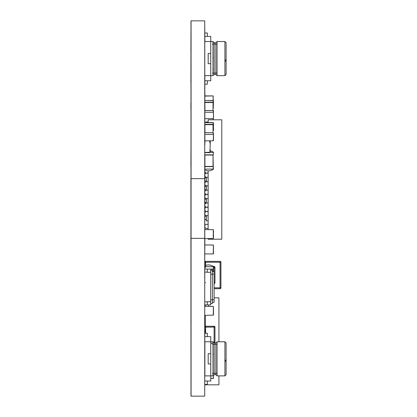 <?xml version="1.0" encoding="UTF-8"?>
<svg xmlns="http://www.w3.org/2000/svg" width="417" height="417" viewBox="0 0 417 417"><rect width="100%" height="100%" fill="white"/><g stroke="black" fill="none" stroke-linecap="round" stroke-linejoin="round"><path stroke-width="0.63" d="M191.064 312.156L191.069 396.15L204.721 396.15L204.726 178.648L204.721 20.85L191.069 20.85L191.069 178.648L204.721 178.648L204.721 238.352L191.069 238.352L191.069 178.648L191.064 249.569M204.726 71.943L204.726 24.264L204.893 41.528M204.726 348.304L204.726 339.772M204.726 261.303L204.726 245.947M204.726 319.302L204.726 319.177C204.726 321.96 204.726 321.96 204.726 319.177L204.721 315.33L213.462 315.122L213.462 309.977M204.726 157.24L204.726 155.046M204.726 368.774L204.726 336.363M204.726 312.479L204.726 322.878L204.726 312.479M204.726 264.712L204.726 275.111L204.726 264.712M204.726 288.595L204.726 298.994L204.726 288.595M204.726 145.064L204.726 143.594M204.726 158.945L204.726 25.969L204.893 144.642M204.726 370.478L204.721 363.098M204.893 124.396L213.249 124.396L213.259 122.614L204.711 122.614L204.726 118.767M204.726 90.708L204.726 87.299M204.726 145.298L204.726 155.697L204.726 145.298M204.726 73.517L204.726 60.006M204.726 133.357L204.726 143.756L204.726 133.357M204.726 99.241L204.726 109.64L204.726 99.241M204.726 121.415L204.726 131.814L204.726 121.415M204.726 302.242L204.726 312.641L204.726 302.242M204.726 274.949L204.726 285.348L204.726 274.949M204.726 159.445L204.726 282.705L204.721 253.922L213.249 253.922L204.893 253.922L213.249 253.922L213.462 248.563M204.726 96.249L204.726 100.44L204.726 96.249M204.726 83.885L204.726 85.594M204.726 391.031L204.726 260.906C204.726 258.123 204.726 258.123 204.726 260.906L204.893 238.352M204.726 284.879L204.893 156.641M204.726 47.006L204.726 44.734C204.726 41.445 204.726 41.445 204.726 44.734L204.726 47.496C204.726 44.713 204.726 44.713 204.726 47.496L204.726 47.72M204.893 375.884L204.893 341.768M204.893 75.644L204.726 107.643L204.783 74.586M204.726 371.808L204.726 366.944M204.783 348.982L204.726 350.296M204.726 271.159L204.726 275.491M204.726 302.528L204.726 305.567L204.726 302.528C204.726 299.745 204.726 299.745 204.726 302.528M204.726 104.13L204.726 94.226L204.721 100.44L213.462 100.653L213.249 108.55L213.249 102.519L204.893 102.519L204.935 110.5M204.726 96.708L204.726 99.772M204.726 159.476L204.726 138.694M204.726 126.304L204.726 121.873M204.726 112.574L204.726 106.309L204.893 114.988M204.893 316.143L204.893 321.773M204.726 96.65L204.726 97.614M204.726 258.91L204.726 305.567L204.726 258.91M204.726 68.565L204.726 74.586L204.726 68.565M204.726 288.632L204.726 321.773M204.726 341.559L204.726 375.681M204.726 237.909L204.726 179.091M204.726 257.08L204.726 262.064L204.726 257.08M204.726 95.519L204.726 92.762L204.726 95.519M204.726 282.705L204.893 262.064M204.726 256.017L204.726 261.808L204.726 256.017M204.726 300.574L204.726 305.567L204.726 300.574M191.064 157.24L191.064 51.557M191.064 60.006L191.064 60.512M191.064 309.065L191.064 319.464L191.064 309.065M191.064 360.246L191.064 370.645L191.064 360.246M191.064 379.011L191.064 389.41L191.064 379.011M191.064 303.623L191.064 259.593M191.064 379.861L191.064 390.26L191.064 379.861M191.064 293.714L191.064 304.113L191.064 293.714M191.064 286.891L191.064 297.29L191.064 286.891M191.064 331.244L191.064 341.643L191.064 331.244M191.064 348.304L191.064 358.703L191.064 348.304M191.064 314.183L191.064 324.582L191.064 314.183M191.064 292.009L191.064 302.408L191.064 292.009M191.064 138.475L191.064 148.874L191.064 138.475M191.064 107.768L191.064 118.167L191.064 107.768M191.064 51.473L191.064 61.872L191.064 51.473M191.064 67.476L191.064 82.264M191.064 29.299L191.064 39.698L191.064 29.299M191.064 336.363L191.064 346.762L191.064 336.363M191.064 339.772L191.064 350.171L191.064 339.772M191.064 353.418L191.064 363.822L191.064 353.418M191.064 368.774L191.064 379.173L191.064 368.774M191.064 312.479L190.986 316.399M191.064 264.712L191.064 275.111L191.064 264.712M191.064 288.595L191.064 298.994L191.064 288.595M191.064 319.302L191.064 329.701L191.064 319.302M191.064 305.656L191.064 316.055L191.064 305.656M191.064 143.594L191.064 153.993L191.064 143.594M191.064 361.951L191.064 372.35L191.064 361.951M191.064 329.539L191.064 339.938L191.064 329.539M191.064 295.095L191.064 253.854M191.064 266.421L191.064 276.82L191.064 266.421M191.064 102.65L191.064 96.317M190.986 338.151L191.064 316.826M191.064 119.71L191.064 130.109L191.064 119.71M191.064 370.478L191.064 380.877L191.064 370.478M191.064 114.592L191.064 124.991L191.064 114.592M191.064 87.299L191.064 97.698L191.064 87.299M191.064 145.298L191.064 155.697L191.064 145.298M191.064 133.357L191.064 143.756L191.064 133.357M191.064 99.241L191.064 109.64L191.064 99.241M191.064 121.415L191.064 131.814L191.064 121.415M191.064 302.242L191.064 312.641L191.064 302.242M191.064 274.949L191.064 285.348L191.064 274.949M191.064 300.636L191.064 311.035L191.064 300.636M191.064 78.771L191.064 89.17L191.064 78.771M191.064 89.827L191.064 100.226L191.064 89.827M191.064 100.945L191.064 62.19M191.064 342.826L191.064 353.225L191.064 342.826M191.064 355.154L191.064 365.553L191.064 355.154M191.064 347.194L191.064 357.593L191.064 347.194M191.064 325.531L191.064 335.93L191.064 325.531M191.064 311.817L191.064 322.216L191.064 311.817M191.064 149.693L191.064 165.851M191.064 136.771L191.064 147.17L191.064 136.771M191.064 126.533L191.064 136.932L191.064 126.533M191.064 116.479L191.064 126.877L191.064 116.479M191.064 107.19L191.064 117.589L191.064 107.19M191.064 96.249L191.064 106.648L191.064 96.249M191.064 92.418L191.064 102.817L191.064 92.418M191.064 85.594L191.064 95.993L191.064 85.594M191.064 148.713L191.064 159.112L191.064 148.713M191.064 261.303L191.064 271.702L191.064 261.303M191.064 370.546L191.064 380.945L191.064 370.546M191.064 133.763L191.064 80.476M191.064 89.254L191.064 99.653L191.064 89.254M191.064 303.748L191.064 314.147L191.064 303.748M191.064 64.791L191.064 79.147M191.064 361.362L191.064 371.761L191.064 361.362M191.064 345.088L191.064 355.487L191.064 345.088M191.064 334.434L191.064 344.833L191.064 334.434M191.064 366.215L191.064 376.614L191.064 366.215M191.064 286.568L191.064 252.77M191.064 137.579L191.064 147.978L191.064 137.579M191.064 368.857L191.064 379.256L191.064 368.857M191.064 102.066L191.064 112.465L191.064 102.066M191.064 75.56L191.064 85.959L191.064 75.56M191.064 101.581L191.064 93.919L190.986 102.733M191.064 130.432L191.064 133.033M190.986 92.074L191.064 86.1M190.986 100.601L190.986 94.633M190.986 126.189L191.064 120.221M190.986 134.717L190.986 128.749M190.986 143.25L190.986 137.276M191.064 265.222L191.064 271.191L190.986 265.222M190.986 279.724L190.986 273.75M190.986 288.251L190.986 282.283M190.986 296.779L190.986 290.811M190.986 305.312L190.986 299.338M190.986 313.839L190.986 307.871M191.064 339.428L191.064 333.459L190.986 339.428M191.064 341.987L191.064 347.96L190.986 341.987M190.986 356.488L190.986 350.515M190.986 365.016L190.986 359.047M190.986 123.203L191.064 123.203C191.064 122.019 191.064 122.019 191.064 123.203L191.064 112.741M191.064 39.787L190.986 31.087M191.064 42.852L190.986 46.438M191.064 125.017L191.064 121.394L191.064 125.017M191.064 120.643L191.064 125.762M191.064 98.918L191.064 113.888M191.064 77.145L191.064 90.791L191.064 77.145M191.064 278.035L191.064 309.555M191.064 336.337L191.064 328.768M191.064 327.267L191.064 301.027M191.064 260.583L191.064 292.494M191.064 275.439L191.064 283.967M191.064 120.852L191.064 86.35M191.064 97.776L191.064 87.789M191.064 90.385L191.064 42.419M191.064 92.579L191.064 79.256M191.064 81.857L191.064 95.175M191.064 84.375L191.064 86.976M191.064 64.067L191.064 65.146M191.064 83.426L191.064 79.637M190.986 89.087L191.064 104.438M191.064 61.878L191.064 138.965M191.064 141.561L191.064 80.684M191.064 94.602L191.064 97.203M191.064 350.942L191.064 356.061M191.064 364.588L191.064 359.475M191.064 361.179L191.064 346.047L191.064 361.179M191.064 339.631C191.064 345.109 191.064 345.109 191.064 339.631L191.064 354.554L191.064 339.631C191.064 334.153 191.064 334.153 191.064 339.631L191.064 343.347L191.064 339.631M191.064 339C191.064 333.522 191.064 333.522 191.064 339L191.064 337.895C191.064 334.606 191.064 334.606 191.064 337.895L191.064 339C191.064 342.289 191.064 342.289 191.064 339M191.064 330.931L191.064 335.987M191.064 124.912L191.064 157.324L190.986 124.912M191.064 154.269L191.064 116.093M191.064 179.091L191.064 237.909M191.064 315.294L191.064 317.676L191.064 315.294M191.064 341.075L191.064 332.599M191.064 258.561L190.986 317.676M191.064 310.639L191.064 333.887M191.064 85.521L190.986 157.324M191.064 64.421L191.064 83.926M191.064 82.941L191.064 80.356M191.064 44.828L191.064 46.438M191.064 81.732L191.064 84.776M191.064 42.216L191.064 28.492L191.064 42.216M191.064 74.544L191.064 93.398L191.064 74.544M191.064 324.906L191.064 309.221L191.064 324.906M191.064 271.926L191.064 287.949L191.064 271.926M191.064 353.496L191.064 381.774L191.064 353.496M191.064 312.396L191.064 301.819L191.064 312.396M191.064 379.215L191.064 363.614L191.064 379.215M191.064 360.194L191.064 344.593L191.064 360.194M191.064 381.863L191.064 366.256L191.064 381.863M191.064 305.009L191.064 289.403L191.064 305.009M191.064 118.579L191.064 131.162L191.064 118.579M191.064 115.556L190.986 145.382M191.064 113.518L191.064 116.531M191.064 144.167L191.064 145.382L191.064 144.167M191.064 141.968L191.064 138.293L191.064 141.968M191.064 121.675L191.064 125.35L191.064 121.675M191.064 112.387L191.064 108.712L191.064 112.387M191.064 90.791L191.064 87.117L191.064 90.791M191.064 94.456L191.064 90.781L191.064 94.456M191.064 105.73L191.064 102.733M191.064 81.998L191.064 85.673M191.064 57.676L191.064 65.907M191.064 107.852L191.064 111.527L191.064 107.852M191.064 95.905L191.064 92.23L191.064 95.905M214.103 287.824L220.072 287.824L220.072 288.679A0.855 0.855 -90 0 0 220.927 287.824L220.927 262.236L220.927 287.824A0.855 0.855 -90 0 1 220.072 288.679L214.103 288.679M204.893 261.714A0.855 0.855 -90 0 1 205.571 261.381L220.072 261.381A0.855 0.855 -90 0 1 220.927 262.236A0.855 0.855 -90 0 0 220.072 261.381L220.072 262.236L220.927 262.236L220.927 266.499L220.927 262.236M213.462 266.609L214.103 266.499A0.855 0.855 -153.4 0 1 214.953 267.354L214.953 282.705A0.855 0.855 -153.4 0 1 214.103 283.56A0.855 0.855 -153.4 0 0 214.953 282.705L214.103 282.705M213.249 119.794L213.249 118.678M204.893 96.082L213.077 95.91L213.249 100.44M213.077 95.91L204.94 95.91L213.077 95.91M205.258 321.09L204.976 321.09A0.683 0.683 -90 0 0 204.893 321.095M205.258 321.429L204.976 321.429A0.339 0.339 -90 0 0 204.893 321.439M209.923 142.89L210.262 142.89L209.923 143.073L209.704 140.915M204.893 152.476L209.923 152.241L210.262 143.073M206.352 140.899L204.893 140.91M204.893 152.658A0.683 0.485 180 0 0 204.976 152.664L209.579 152.664A0.683 0.485 180 0 0 210.262 152.179L210.262 149.766L209.923 149.708M210.262 142.89L210.262 141.082A0.683 0.485 180 0 0 210.22 140.915M210.689 304.884L204.893 304.884L210.689 304.884L210.689 269.059L204.893 269.059M210.689 272.301L207.28 272.301L207.28 269.059M207.28 272.129L204.893 272.129M210.689 270.424L212.394 270.424L212.394 303.519L210.689 303.519M212.394 302.325L214.103 302.325L212.394 302.325L214.103 302.325L214.103 267.354L213.462 267.354M212.394 271.618L214.103 271.618M207.28 304.884L207.28 301.814L204.893 301.814M210.689 301.642L207.28 301.814M213.249 378.454L210.752 378.454L213.462 378.24L213.462 375.394L213.4 378.391L210.752 378.454M213.462 377.63L213.462 375.394M204.893 266.692L208.985 266.609M213.035 271.618L213.035 269.346L213.249 271.618M210.689 269.132L213.249 269.132L213.462 266.703L213.249 269.346L210.689 269.346M205.602 122.65L213.462 122.827L213.462 130.578L213.249 124.699L204.893 124.699L204.935 132.679M213.035 132.679L213.035 124.699L204.935 124.699M213.035 124.699L213.249 130.578M204.893 132.742L213.249 132.742L213.249 134.456L205.617 134.488M213.462 140.638L213.462 132.893L213.249 140.79M213.462 138.772L213.462 140.227M213.462 135.061L213.462 137.198M213.259 140.8L204.726 140.852M213.035 110.5L213.035 102.519L204.935 102.519M213.035 102.519L213.249 108.399M204.893 102.217L213.249 102.217L213.249 100.502L205.602 100.471M204.893 110.562L213.249 110.562L213.249 112.282L205.617 112.314M213.462 118.464L213.462 110.713L213.374 118.636L204.726 118.678M213.462 116.593L213.462 118.053M213.462 112.887L213.462 115.024M212.967 354.142L213.249 354.142L212.967 354.142M213.462 307.199L213.462 310.165M213.462 312.396L213.462 314.543M205.617 306.375L213.4 306.438L213.259 315.132M205.331 306.375L208.297 306.375L205.331 306.375M210.522 306.375L212.67 306.375L210.522 306.375M213.462 312.323L213.462 315.122M204.893 306.375L208.104 306.375L204.893 306.375M204.893 154.837L213.249 154.837L213.462 152.403L213.249 155.046L204.893 155.046L204.935 166.419L213.035 166.419L213.035 155.046L204.935 155.046M213.035 155.046L213.249 166.419L204.935 166.419M213.462 152.403L210.236 152.32M213.249 155.046L204.893 155.046M204.893 166.633L213.249 166.633L213.249 169.062L205.617 169.109M213.462 169.062L213.249 166.419L204.893 166.419M204.721 229.611L213.249 229.611L213.462 234.969M213.249 238.566L205.602 238.566M213.462 232.623L213.249 229.611M213.259 238.368L213.259 229.809M204.893 238.566L208.104 238.566L204.893 238.566M213.462 237.742L213.462 234.776M213.462 232.55L213.462 230.398M212.639 229.611L210.017 229.611L212.639 229.611M207.442 229.611L205.294 229.611L207.442 229.611M213.462 245.785L213.462 248.751M213.462 250.982L213.462 253.129M205.617 244.961L213.4 245.024L213.259 253.718M205.331 244.961L208.297 244.961L205.331 244.961M210.522 244.961L212.67 244.961L210.522 244.961M213.462 250.909L213.462 253.708M204.893 244.961L208.104 244.961L204.893 244.961M213.462 266.703L205.602 266.661M214.103 297.832L218.925 297.832L218.925 341.768M218.925 375.884L218.925 384.834L205.279 384.834L205.279 384.417M205.279 315.33L205.279 326.303L205.258 315.33M205.279 304.884L205.279 306.375M208.688 306.375L208.688 304.884M205.279 329.659L205.279 333.24M205.571 326.407L205.294 326.407M206.425 220.869L206.425 215.709L206.425 220.869L208.13 220.869M206.425 203.001L206.425 198.648L206.425 203.001M206.425 190.204L206.425 185.852L206.425 190.204M206.425 181.676L206.425 177.324L206.425 181.676M208.13 122.551L208.13 119.794L221.776 119.794L221.776 239.207L208.13 239.207L208.13 238.566M208.13 229.611L208.13 170.824M204.893 84.177L207.338 84.177L207.338 80.762L204.893 80.762L210.752 80.762L210.752 75.644L210.752 80.762L204.893 80.762M204.783 36.409L204.783 80.762M210.752 63.707L210.752 75.644L210.752 63.707L208.192 63.707L208.192 53.47L210.752 53.47L210.752 41.528L210.752 63.707M204.783 75.644L212.967 75.644L212.967 41.528L210.752 41.528L210.752 36.409L210.752 41.528L204.783 41.528M204.893 33L207.338 33L207.338 36.409M204.893 36.409L210.752 36.409L204.893 36.409M212.967 41.528L214.166 42.722L215.87 42.722L217.064 41.528L217.064 75.644L215.87 74.45L215.87 42.722M215.87 74.45L214.166 74.45L214.166 42.722M217.064 75.644L224.909 75.644L224.909 41.528L217.064 41.528M224.909 75.644L226.103 74.45L226.103 42.722L226.103 74.45M217.064 73.09L212.456 73.09M204.893 384.417L207.338 384.417L207.338 381.002L204.893 381.002L210.752 381.002L210.752 375.884L210.752 381.002L204.893 381.002M204.783 336.649L204.783 381.002M210.752 363.947L210.752 375.884L210.752 363.947L208.192 363.947L208.192 353.71L210.752 353.71L210.752 341.768L210.752 363.947M204.783 375.884L212.967 375.884L212.967 341.768L210.752 341.768L210.752 336.649L210.752 341.768L204.783 341.768M204.893 333.24L207.338 333.24L207.338 336.649M204.893 336.649L210.752 336.649L204.893 336.649M212.967 341.768L214.166 342.962L215.87 342.962L217.064 341.768L217.064 375.884L215.87 374.69L215.87 342.962M215.87 374.69L214.166 374.69L214.166 342.962M217.064 375.884L224.909 375.884L224.909 341.768L217.064 341.768M224.909 375.884L226.103 374.69L226.103 342.962L226.103 374.69M217.064 373.33L212.456 373.33M204.893 326.584A0.855 0.855 -153.4 0 1 205.571 326.25L214.103 326.25A0.855 0.855 -153.4 0 1 214.953 327.1L214.953 342.456A0.855 0.855 -153.4 0 1 214.786 342.962A0.855 0.855 -153.4 0 0 214.953 342.456L214.103 342.456L214.103 327.1L205.571 327.1L205.571 333.24M204.726 327.001A0.855 0.855 -153.4 0 0 204.721 327.1L204.721 342.456A0.855 0.855 -153.4 0 0 204.726 342.555A0.855 0.855 -153.4 0 1 204.721 342.456M212.967 343.306L210.752 343.306L212.967 343.306M204.893 261.808L204.893 263.94M204.893 118.829L204.726 114.988M204.726 92.496L204.726 74.586M204.726 156.641L204.726 149.766M204.726 316.143L204.726 291.238M204.893 324.504L204.783 342.414M204.783 66.908L204.783 49.852M204.726 144.642L204.893 137.162M204.726 137.162L204.726 129.682M204.893 92.496L204.893 96.65M204.726 49.852L204.783 47.976M204.726 24.264L204.783 42.174M204.726 392.736L204.783 374.826M206.425 177.413A2.132 2.132 0 0 0 204.893 178.648L204.726 161.588M190.986 259.676L190.97 157.324M190.97 259.676L190.897 238.352M191.064 238.352L190.97 396.098L190.897 178.648M190.897 82.264L190.97 46.438M190.897 165.851L190.97 145.382M191.064 157.324L191.064 145.382M190.97 123.203L190.97 102.733M190.897 51.557L190.97 31.087M190.97 338.151L190.97 317.676M190.97 89.087L190.97 68.617M190.897 109.129L190.897 103.161M190.97 262.663L190.897 259.676M190.97 307.871L190.97 313.839M190.97 341.987L190.97 347.96M190.97 282.283L190.97 288.251M190.97 265.222L190.97 271.191M190.97 273.75L190.97 279.724M190.97 299.338L190.97 305.312M190.97 137.276L190.97 143.25M190.97 359.047L190.97 365.016M190.97 350.515L190.97 356.488M190.97 290.811L190.97 296.779M190.97 316.399L190.897 322.367M190.97 128.749L190.97 134.717M190.97 94.633L190.97 100.601M204.804 92.496L204.804 94.633M190.97 178.648L190.986 20.866L190.97 178.648M221.776 214.484L221.776 228.13M220.927 287.824L220.072 287.824L220.072 262.236L205.571 262.236L205.571 265.822M204.893 262.236L205.571 262.236L205.571 261.381M220.927 266.499L220.927 283.56L220.927 266.499M213.368 266.437L214.103 266.499L214.103 267.354L214.953 267.354L214.953 282.705M205.571 267.354L204.893 267.354M205.571 282.705L204.893 282.705M213.077 118.683L213.077 119.794M213.077 100.429L213.249 96.082M210.689 299.766L214.103 299.766M210.689 274.178L214.103 274.178M213.249 124.699L213.249 124.396L213.249 124.699M213.249 132.742L204.893 132.679M213.249 102.519L213.249 102.217L213.249 102.519M213.249 110.562L204.893 110.5M212.967 57.598L213.249 57.598M212.967 69.399L213.249 69.399M204.893 202.891L206.332 202.891M204.893 327.1L205.571 327.1L205.571 326.25L214.103 326.25L214.103 327.1L214.953 327.1L214.953 342.456M213.655 342.456L214.103 342.456L214.103 342.899M204.721 339.897L204.721 329.659M213.259 152.064L210.262 150.714M213.259 169.406C209.537 171.361 206.686 171.361 204.705 169.406M213.259 266.359C209.537 264.404 206.686 264.404 204.705 266.359M204.893 227.26A2.132 2.132 0 0 0 208.13 228.12M208.13 224.706A2.132 2.132 0 0 0 204.893 225.561M204.726 226.254A2.132 2.132 0 0 0 204.726 226.572M206.853 121.926A2.132 2.132 0 0 0 205.3 122.593A2.132 2.132 0 0 1 208.13 122.353M204.893 197.408A2.132 2.132 0 0 0 208.13 198.263M208.13 194.854A2.132 2.132 0 0 0 204.893 195.709M204.726 196.397A2.132 2.132 0 0 0 204.726 196.72M206.425 215.792A2.132 2.132 0 0 0 204.893 217.033M204.726 217.721A2.132 2.132 0 0 0 204.726 218.044M204.893 218.732A2.132 2.132 0 0 0 206.425 219.973M208.13 173.529A2.132 2.132 0 0 0 204.893 174.384M204.726 175.077A2.132 2.132 0 0 0 204.726 175.395M204.893 176.083A2.132 2.132 0 0 0 208.13 176.938M205.143 169.693A2.132 2.132 0 0 0 204.893 170.12M204.726 170.808A2.132 2.132 0 0 0 204.726 171.132M204.893 171.82A2.132 2.132 0 0 0 208.13 172.674M204.893 184.616A2.132 2.132 0 0 0 208.13 185.471M208.13 182.057A2.132 2.132 0 0 0 204.893 182.917M204.726 183.605A2.132 2.132 0 0 0 204.726 183.923M208.13 190.59A2.132 2.132 0 0 0 204.893 191.445M204.726 192.133A2.132 2.132 0 0 0 204.726 192.456M204.893 193.144A2.132 2.132 0 0 0 208.13 193.999M206.425 198.732A2.132 2.132 0 0 0 204.893 199.972M204.726 200.666A2.132 2.132 0 0 0 204.726 200.984M204.893 201.672A2.132 2.132 0 0 0 206.425 202.912M204.726 179.341A2.132 2.132 0 0 0 204.726 179.659M204.893 180.347A2.132 2.132 0 0 0 206.425 181.588M206.425 185.94A2.132 2.132 0 0 0 204.893 187.181M204.726 187.869A2.132 2.132 0 0 0 204.726 188.187M204.893 188.88A2.132 2.132 0 0 0 206.425 190.121M204.893 210.204A2.132 2.132 0 0 0 208.13 211.059M208.13 207.645A2.132 2.132 0 0 0 204.893 208.505M204.726 209.193A2.132 2.132 0 0 0 204.726 209.511M208.13 211.914A2.132 2.132 0 0 0 204.893 212.769M204.726 213.457A2.132 2.132 0 0 0 204.726 213.775M204.893 214.468A2.132 2.132 0 0 0 208.13 215.323M204.893 205.935A2.132 2.132 0 0 0 208.13 206.796M208.13 203.381A2.132 2.132 0 0 0 204.893 204.236M204.726 204.929A2.132 2.132 0 0 0 204.726 205.247M214.166 74.45L212.967 75.644M226.103 42.722L224.909 41.528M217.064 44.087L212.456 44.087M226.103 58.072L226.103 59.125L224.909 61.846M214.166 374.69L212.967 375.884M226.103 342.962L224.909 341.768M217.064 344.327L212.456 344.327M226.103 358.312L226.103 359.365L224.909 362.086"/></g></svg>
